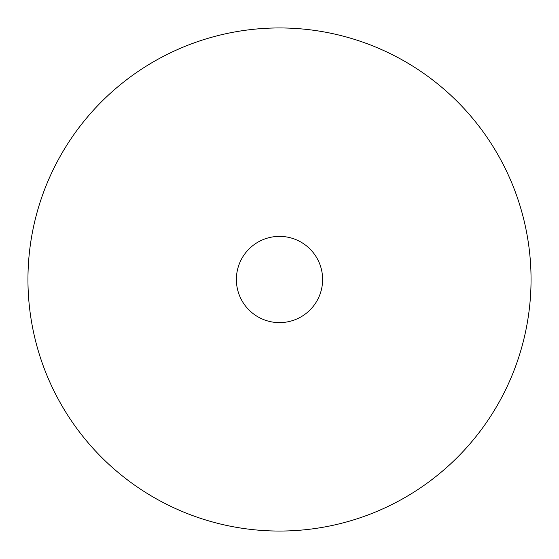 <?xml version="1.0" encoding="UTF-8"?>
<svg xmlns="http://www.w3.org/2000/svg" width="559" height="559" viewBox="0 0 559 559"><rect width="100%" height="100%" fill="white"/><g stroke="black" fill="none" stroke-linecap="round" stroke-linejoin="round"><path stroke-width="0.84" d="M279.5 236.38A43.12 43.12 0 0 0 236.38 279.5A43.12 43.12 0 0 0 279.5 322.62A43.12 43.12 0 0 0 322.62 279.5A43.12 43.12 0 0 0 279.5 236.38M279.5 531.05A251.55 251.55 0 0 0 531.05 279.5A251.55 251.55 0 0 0 279.5 27.95A251.55 251.55 0 0 0 27.95 279.5A251.55 251.55 0 0 0 279.5 531.05"/></g></svg>
